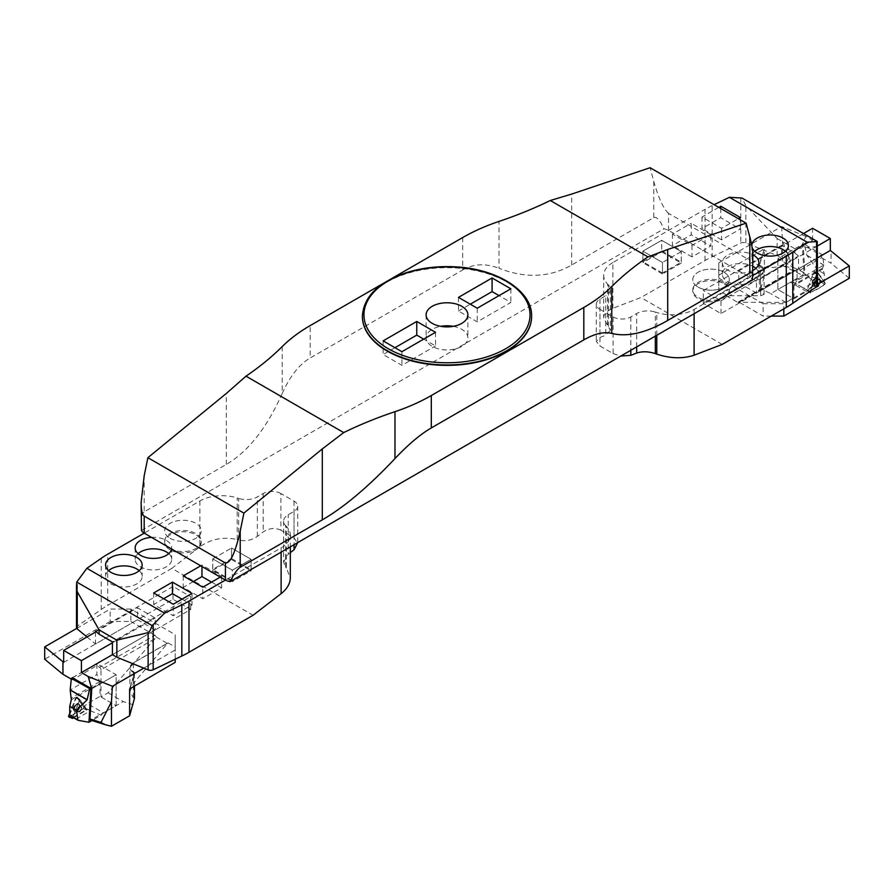 <?xml version="1.0" encoding="UTF-8"?>
<svg xmlns="http://www.w3.org/2000/svg" width="894" height="894" viewBox="0 0 894 894"><rect width="100%" height="100%" fill="white"/><g stroke="black" fill="none" stroke-linecap="round" stroke-linejoin="round"><path stroke-width="0.67" stroke-dasharray="4.47 3.35" d="M212.727 558.873L231.557 548L251.136 559.298L232.295 570.171L212.727 558.873L212.727 569.444L231.557 558.571L231.557 548L212.761 558.851L232.339 570.148L232.339 581.659L212.761 570.361L212.761 558.851M170.039 538.277A18.282 10.549 0 0 0 189.953 540.557A18.282 10.549 0 0 0 201.239 530.812A18.282 10.549 0 0 0 182.968 520.252A18.282 10.549 0 0 0 164.686 530.812A18.282 10.549 0 0 0 170.039 538.277A18.282 10.549 180 0 1 164.686 530.812A18.282 10.549 180 0 1 182.968 520.252A18.282 10.549 180 0 1 201.239 530.812A18.282 10.549 180 0 1 189.953 540.557A18.282 10.549 180 0 1 170.039 538.277M141.487 530.455L663.884 228.842A10.449 6.035 180 0 1 668.567 230.406L749.809 277.308A10.449 6.035 180 0 1 752.513 280.012M698.113 287.119A18.282 10.549 0 0 0 718.027 289.41A18.282 10.549 0 0 0 729.314 279.654A18.282 10.549 0 0 0 723.961 272.189A18.282 10.549 0 0 0 704.047 269.91A18.282 10.549 0 0 0 692.761 279.654A18.282 10.549 0 0 0 698.113 287.119M681.273 251.594L662.443 262.467L642.864 251.169L661.705 240.296L681.273 251.594L681.273 262.177L662.443 273.05L662.443 262.467L681.239 251.616L661.661 240.318L661.661 251.829L681.239 263.138L681.239 251.616M458.488 297.378L458.488 311.023L477.24 321.851L510.854 302.451L499.031 295.623M458.488 311.023L470.3 304.195M477.24 308.207L477.24 321.851M510.854 288.807L510.854 302.451M531.606 316.331A84.606 48.846 0 0 0 447 267.697A84.606 48.846 0 0 0 362.394 316.331M390.868 279.017L384.319 282.795M668.567 230.406L668.567 213.353L749.809 260.255L749.809 277.308M752.871 255.192C752.826 259.618 751.809 261.305 749.809 260.255M668.567 213.353C663.65 209.095 658.722 198.49 653.793 181.527L650.106 167.726M282.225 346.57L282.225 393.483C266.703 428.103 248.063 451.749 226.294 464.433L144.191 511.837L144.191 475.742M653.793 181.527L653.793 217.611L571.691 265.015C549.877 277.498 525.65 278.604 499.02 268.312L499.02 221.41M462.69 237.547L462.69 269.954L310.184 358.002L310.184 325.595M453.224 326.344A20.886 12.058 180 0 1 461.773 329.327A20.886 12.058 180 0 1 467.886 337.865A20.886 12.058 180 0 1 454.99 349.006A20.886 12.058 180 0 1 432.227 346.391A20.886 12.058 180 0 1 426.114 337.865A20.886 12.058 180 0 1 440.776 326.344M435.512 332.3L435.512 345.944L423.7 339.117M394.969 347.688L383.146 354.516L401.909 365.344L435.512 345.944M383.146 340.871L383.146 354.516M401.909 351.7L401.909 365.344M141.129 523.593C141.174 517.056 142.191 513.134 144.191 511.837M282.225 393.483C289.98 376.173 299.3 364.35 310.184 358.002M462.69 269.954C473.596 263.719 485.71 263.171 499.02 268.312M653.793 217.611C656.688 216.393 660.04 220.136 663.884 228.842M170.039 548.503A18.282 10.549 0 0 0 189.953 550.793A18.282 10.549 0 0 0 201.239 541.049A18.282 10.549 0 0 0 182.968 530.488A18.282 10.549 0 0 0 164.686 541.049A18.282 10.549 0 0 0 170.039 548.503M231.557 558.571L251.136 569.869L251.136 559.298M251.136 569.869L232.295 580.742L232.295 570.171M232.295 580.742L212.727 569.444M723.961 282.426A18.282 10.549 0 0 0 704.047 280.146A18.282 10.549 0 0 0 692.761 289.891A18.282 10.549 0 0 0 711.032 300.44A18.282 10.549 0 0 0 729.314 289.891A18.282 10.549 0 0 0 723.961 282.426M662.443 273.05L642.864 261.752L642.864 251.169M642.864 261.752L661.705 250.879L661.705 240.296M661.705 250.879L681.273 262.177M726.207 295.713L760.705 275.207A11.488 6.638 0 0 0 764.068 270.513A11.488 6.638 0 0 0 760.705 265.82L759.52 265.138L764.392 249.191L759.073 264.881L759.52 290.382L764.068 294.372L760.705 295.746L726.207 295.713L737.818 302.418A2.09 1.207 60 0 1 738.086 302.138A2.09 1.207 60 0 1 739.137 302.239L763.141 316.096L763.141 303.725L718.821 278.146L718.821 290.516L718.821 275.162L763.878 249.147M817.518 257.841L756.492 293.076L738.768 282.839L738.768 270.893L756.492 281.129L756.492 293.076M739.137 302.239L794.487 270.279L797.191 271.832L821.564 257.763L821.564 255.628L802.298 244.509L805.863 236.34L812.59 240.218L738.768 282.839M805.863 236.34L781.624 226.54L718.821 262.791L718.821 278.146M763.141 303.725L783.814 303.725L783.814 308.843M817.518 284.27L783.814 303.725M812.59 240.218L812.59 228.283M821.564 257.763L831.051 263.238L831.051 250.879M849.3 278.291L831.051 263.238M771.265 316.096L763.141 316.096M821.564 255.628L797.191 269.709L777.869 258.556L802.298 244.509M759.52 290.382L760.76 288.717L770.751 293.623L802.555 275.263L804.03 272.603L802.242 244.487M781.624 226.54L782.552 241.011L793.023 267.272C792.822 268.245 789.335 267.641 782.552 265.473L764.392 275.967L764.392 249.191M782.552 241.011L782.552 265.473M718.821 275.162L718.821 262.791M793.012 298.25L793.012 271.128L738.98 302.328L785.882 302.362L793.012 298.25L777.869 289.511L777.869 258.556L777.869 289.511L793.984 298.819L806.567 291.556A5.219 3.017 -60 0 1 809.182 291.299A5.219 3.017 -60 0 1 809.651 291.69L817.317 272.379L814.222 271.474L807.215 289.533L809.875 291.567M760.76 288.717L764.392 275.967M797.191 271.832L797.191 269.709M785.882 302.362L770.751 293.623M738.98 302.328L737.818 302.418M760.705 295.746L760.403 274.693L725.917 294.607L726.207 295.121M725.917 294.607L718.821 290.516M794.487 270.279A2.09 1.207 -120 0 0 793.447 270.178A2.09 1.207 -120 0 0 793.012 271.128M803.482 233.535L738.768 270.893M817.518 245.895L756.492 281.129M822.67 269.06L793.984 285.622A3.241 1.866 60 0 1 794.297 284.482L822.603 268.133L824.257 273.787L824.257 282.258L817.317 272.379M793.984 285.622L793.984 298.819M824.257 282.258L816.11 278.123L820.804 281.688L807.215 289.533M817.865 280.001L803.628 288.214L809.651 291.69M816.11 278.123L817.529 269.91L806.88 255.349L804.376 244.308L822.659 254.868L823.821 265.082L797.079 280.526L797.079 269.642L822.659 254.868M824.257 273.787L817.529 269.91M820.804 281.688L822.223 281.655M803.628 288.214L792.721 281.833L805.036 274.726L803.114 243.984L777.869 258.556L797.079 269.642M815.931 278.269L805.036 274.726M792.721 281.833A5.219 3.017 120 0 0 790.452 282.247L777.869 289.511M803.114 243.984L804.376 244.308M794.297 284.482L797.079 280.526M822.603 268.133L823.821 265.082M819.887 279.878A4.213 2.436 -60 0 1 819.072 284.851A4.213 2.436 -60 0 1 815.104 286.672A4.213 2.436 -60 0 1 814.333 284.806A4.213 2.436 -60 0 1 816.11 280.638A4.213 2.436 -60 0 1 819.317 279.386A4.213 2.436 -60 0 1 819.887 279.878M821.117 281.286L814.222 271.474M812.467 283.487A2.872 1.654 -60 0 1 812.992 280.157A2.872 1.654 -60 0 1 815.663 278.816A2.872 1.654 -60 0 1 815.663 282.135A2.872 1.654 -60 0 1 812.791 283.789A2.872 1.654 -60 0 1 812.467 283.487A2.872 1.654 120 0 0 812.791 283.789A2.872 1.654 120 0 0 815.663 282.135A2.872 1.654 120 0 0 815.663 278.816A2.872 1.654 120 0 0 812.992 280.157A2.872 1.654 120 0 0 812.467 283.487M814.356 271.664L821.463 281.778L807.003 290.327L814.088 271.81L818.256 273.229L817.239 273.81L810.188 292.874L824.849 284.65L825.363 283.342L818.256 273.229M815.138 286.572A4.258 2.458 120 0 0 815.518 286.952A4.258 2.458 120 0 0 819.519 285.119A4.258 2.458 120 0 0 820.346 280.09A4.258 2.458 120 0 0 819.764 279.598A4.258 2.458 120 0 0 815.853 281.722A4.258 2.458 120 0 0 815.138 286.572M599.952 309.335L613.105 316.923L613.105 353.599L599.952 346L596.287 341.385L599.952 337.485L605.797 335.239L605.797 295.735L599.952 299.099A12.538 7.241 0 0 0 596.287 304.217A12.538 7.241 0 0 0 599.952 309.335L599.952 346M752.089 247.28A18.282 10.549 180 0 1 751.854 245.917M718.754 207.363L701.991 217.041L721.559 228.339L738.321 218.661M752.871 270.413A18.282 10.549 180 0 1 733.181 272.245A18.282 10.549 180 0 1 722.296 262.601A18.282 10.549 180 0 1 733.181 252.946A18.282 10.549 180 0 1 752.871 254.79M723.961 272.189A18.282 10.549 180 0 1 729.314 279.654A18.282 10.549 180 0 1 711.032 290.215A18.282 10.549 180 0 1 692.761 279.654A18.282 10.549 180 0 1 704.047 269.91A18.282 10.549 180 0 1 723.961 272.189M710.775 234.563L691.207 223.265L691.207 234.776L710.775 246.073L710.775 234.563L692.023 245.392L672.444 234.094L691.207 223.265M681.239 263.138L662.476 273.966L662.476 262.456L642.909 251.147L661.661 240.318M655.324 336.122L655.324 312.04L656.788 312.509A31.335 18.092 0 0 0 694.113 309.469L752.871 275.542M608.423 326.522L608.423 284.951A15.667 9.041 180 0 1 610.379 289.332L610.379 330.367L603.696 318.074C603.83 313.95 606.892 310.699 612.871 308.307L640.942 297.534L705.031 260.523A104.453 60.3 180 0 1 712.172 256.768L712.172 205.598L714.094 204.67M712.172 205.598A104.453 60.3 0 0 0 705.031 209.352L705.031 260.523M612.871 308.307L612.871 262.557L705.031 209.352M612.871 262.557A31.335 18.092 0 0 0 603.696 275.352A31.335 18.092 0 0 0 607.618 284.113L607.618 325.74M608.423 284.951L607.618 284.113M610.379 289.332A15.667 9.041 180 0 1 605.797 295.735M613.105 316.923A12.538 7.241 0 0 0 630.829 316.923L636.662 313.559A15.667 9.041 0 0 1 655.324 312.04M610.379 330.367L605.797 335.239M722.184 344.436L640.942 297.534M613.105 353.599L620.771 356.069M703.287 303.323L781.568 258.12L781.568 245.336L794.867 253.002L794.867 248.744L816.758 246.599L816.758 283.856L798.51 268.803L721.011 313.559L703.287 303.323L703.287 290.528L781.568 245.336M816.758 283.856A4.179 2.414 180 0 1 817.518 285.242M712.172 256.768L740.802 243.045A4.179 2.414 180 0 1 745.864 242.922L777.143 255.561L781.568 258.12M777.143 255.561L777.143 238.508L745.864 205.665L741.964 198.021M777.143 238.508L794.867 248.744M794.867 253.002L798.51 256.019L798.51 268.803M785.446 251.303A18.282 10.549 180 0 1 788.396 257.059A18.282 10.549 180 0 1 770.125 267.608A18.282 10.549 180 0 1 751.843 257.059A18.282 10.549 180 0 1 754.804 251.303M740.321 217.51L740.321 229.02L720.754 217.723L720.754 208.514M721.559 228.339L721.559 239.849L740.321 229.02M701.991 217.041L701.991 228.551L720.754 217.723M721.559 239.849L701.991 228.551M755.899 268.356A18.282 10.549 180 0 1 758.861 274.112A18.282 10.549 180 0 1 740.578 284.672A18.282 10.549 180 0 1 722.296 274.112A18.282 10.549 180 0 1 733.181 264.468A18.282 10.549 180 0 1 752.871 266.3M723.961 283.711A18.282 10.549 180 0 1 729.314 291.165A18.282 10.549 180 0 1 711.032 301.725A18.282 10.549 180 0 1 692.761 291.165A18.282 10.549 180 0 1 704.047 281.42A18.282 10.549 180 0 1 723.961 283.711M692.023 245.392L692.023 256.913L710.775 246.073M672.444 234.094L672.444 245.604L691.207 234.776M692.023 256.913L672.444 245.604M642.909 251.147L642.909 262.668L661.661 251.829M662.476 273.966L642.909 262.668M817.518 244.442L816.758 246.599M721.011 313.559L721.011 300.764L703.287 290.528M721.011 300.764L798.51 256.019M283.621 521.135L283.621 562.158L285.577 567.075L285.577 525.516A15.667 9.041 180 0 1 283.621 521.135A15.667 9.041 180 0 1 288.203 514.732L294.048 511.368A12.538 7.241 0 0 0 297.713 506.25A12.538 7.241 0 0 0 294.048 501.132L280.895 493.544L280.895 530.209L294.048 537.808L297.713 543.418M290.304 552.626L288.203 554.246L288.203 514.732M151.488 537.372A18.282 10.549 180 0 1 171.704 547.866A18.282 10.549 180 0 1 171.592 548.983M220.293 577.099L221.556 576.373L201.977 565.075L200.725 565.801M212.761 570.361L231.524 559.532L231.524 548.011L251.091 559.32L232.339 570.148M199.887 500.998L199.887 546.748C211.163 538.914 223.612 536.534 237.212 539.596L238.676 539.998L238.676 498.427L237.212 497.958A31.335 18.092 0 0 0 199.887 500.998L144.191 533.159M281.129 552.168L281.129 547.899L225.433 580.061M281.129 547.899A31.335 18.092 0 0 0 290.304 535.115A31.335 18.092 0 0 0 286.382 526.354L286.382 567.981L290.304 577.837M285.577 525.516L286.382 526.354M280.895 493.544A12.538 7.241 0 0 0 263.171 493.544L257.338 496.908A15.667 9.041 0 0 1 238.676 498.427M283.621 562.158L288.203 554.246M285.577 567.075L286.382 567.981M199.887 546.748L171.816 568.372L253.058 615.273M280.895 530.209C274.983 527.527 269.083 528.097 263.171 531.93L257.338 536.422C251.695 540.334 245.47 541.529 238.676 539.998M171.816 568.372L107.727 605.372L107.727 554.213M86.964 636.975L95.49 643.993L172.989 599.248L190.713 609.484L112.432 654.687L155.232 629.968L155.232 618.033L137.508 607.797L137.508 619.732L155.232 629.968M76.482 627.566A4.179 2.414 180 0 1 77.443 626.024L77.443 580.865M101.223 558.325L101.223 609.496L77.443 626.024M101.223 609.496A104.453 60.3 180 0 1 107.727 605.372M95.49 632.058L95.49 643.993M139.196 570.674A18.282 10.549 180 0 1 142.157 576.44A18.282 10.549 180 0 1 130.87 586.185A18.282 10.549 180 0 1 110.957 583.894A18.282 10.549 180 0 1 105.604 576.44A18.282 10.549 180 0 1 108.554 570.674M153.679 592.957L153.679 604.467L173.246 615.776L173.246 604.255M163.647 598.712L153.679 604.467M192.009 593.426L192.009 604.936L173.246 615.776M182.041 599.181L192.009 604.936M168.742 553.621A18.282 10.549 180 0 1 171.704 559.376A18.282 10.549 180 0 1 160.417 569.132A18.282 10.549 180 0 1 140.492 566.841A18.282 10.549 180 0 1 135.139 559.376A18.282 10.549 180 0 1 138.101 553.621M170.039 549.788A18.282 10.549 180 0 1 164.686 542.323A18.282 10.549 180 0 1 182.968 531.774A18.282 10.549 180 0 1 201.239 542.323A18.282 10.549 180 0 1 189.953 552.079A18.282 10.549 180 0 1 170.039 549.788M183.225 575.904L183.225 587.414L202.793 598.712L202.793 587.202M193.193 581.659L183.225 587.414M201.977 565.075L201.977 566.517M221.556 576.373L221.556 587.883L202.793 598.712M211.587 582.128L221.556 587.883M251.091 559.32L251.091 570.83L232.339 581.659M231.524 559.532L251.091 570.83M190.713 609.484L190.713 596.689L112.432 641.892M172.989 599.248L172.989 586.453L190.713 596.689M172.989 586.453L95.49 631.209M69.743 714.764L76.683 696.873L84.349 707.333A5.219 3.017 120 0 1 87.433 703.634L103.548 712.943L116.131 705.679L116.131 674.724L91.758 688.782L116.131 674.724L96.921 663.639L96.921 674.512L70.179 689.956M71.33 699.745L100.016 683.184L100.016 696.37L87.433 703.634M73.196 717.334L86.785 709.501L84.125 707.467M76.135 719.033L90.372 710.808L84.349 707.333M90.372 710.808L101.279 715.144L91.937 720.542M101.279 715.144A5.219 3.017 -60 0 1 103.548 712.943M133.24 704.751L123.249 701.566L116.131 705.679L100.016 696.37M96.921 663.639L72.548 677.708M100.016 683.184A3.241 1.866 -120 0 0 99.703 681.686L96.921 674.512M74.113 707.355A4.213 2.436 120 0 0 74.683 711.278A4.213 2.436 120 0 0 77.89 710.026A4.213 2.436 120 0 0 79.667 705.858A4.213 2.436 120 0 0 78.895 704.003A4.213 2.436 120 0 0 74.113 707.355M76.683 696.873L79.778 699.533L86.785 709.501M73.688 717.793L87.02 709.836L79.912 699.723L72.883 717.301L79.778 699.533M81.533 709.523A2.872 1.654 120 0 0 81.209 706.875A2.872 1.654 120 0 0 78.337 708.54A2.872 1.654 120 0 0 78.337 711.847A2.872 1.654 120 0 0 81.533 709.523A2.872 1.654 -60 0 1 78.337 711.847A2.872 1.654 -60 0 1 78.337 708.54A2.872 1.654 -60 0 1 81.209 706.875A2.872 1.654 -60 0 1 81.533 709.523M76.761 697.231L79.912 699.723L76.705 697.164L83.868 707.333L83.365 708.651L69.151 716.854M68.637 716.128L69.151 716.854L83.365 708.651L83.868 707.333L76.761 697.231L75.744 697.812L69.743 713.289L75.744 697.812L76.705 697.164M78.862 707.567A4.258 2.458 -60 0 1 74.236 711.076A4.258 2.458 -60 0 1 73.654 707.098A4.258 2.458 -60 0 1 78.482 703.712A4.258 2.458 -60 0 1 78.862 707.567M134.48 698.315L133.295 697.633L129.932 691.565L133.295 683.552L167.793 643.099L133.295 663.013A11.488 6.638 0 0 0 129.932 667.706A11.488 6.638 0 0 0 133.295 672.4L134.48 673.081L129.664 688.838M134.48 685.877L134.491 672.992L129.619 688.939M63.686 662.353L137.508 619.732M143.789 668.131L175.179 650.005L175.179 634.662L175.179 662.376M130.859 609.071L110.185 609.071L110.185 621.442L130.859 621.442L130.859 609.071L175.179 634.662M76.728 628.393L110.185 609.071M155.02 638.629L108.118 692.828L100.988 696.94L100.988 669.818L155.02 638.629L156.182 636.997A2.09 1.207 -120 0 0 154.863 635.299L99.513 667.259L96.809 665.706L72.436 679.775L71.263 679.094M72.436 679.775L72.436 677.775M110.185 621.442L44.7 659.247M154.863 635.299L130.859 621.442M72.436 677.641L96.809 663.571L116.131 674.724L116.131 705.679L90.529 720.095M175.179 659.224L175.179 650.005M96.809 665.706L96.809 663.571M108.118 692.828L123.249 701.566M100.988 696.94L116.131 705.679M156.182 636.997L167.793 643.702M133.295 683.552L133.385 662.823L167.793 643.099M168.083 642.931L175.179 647.021M99.513 667.259A2.09 1.207 60 0 1 100.988 669.818M112.432 642.741L155.232 618.033M96.094 631.712L137.508 607.797M130.122 688.391L134.491 672.992M825.363 283.342C822.536 280.604 820.714 274.134 817.239 273.81L810.132 292.137C813.551 291.835 821.932 286.996 825.363 283.342L821.463 281.778M226.294 464.433L226.294 393.483M571.691 265.015L571.691 194.076M362.394 316.118A84.606 48.846 180 0 1 447 267.272A84.606 48.846 180 0 1 531.606 316.118M760.705 291.064L760.403 265.652A11.074 6.392 180 0 1 760.403 274.693M804.03 272.603L793.023 267.272M782.462 265.529L802.555 275.263M759.073 264.881L760.403 265.652M806.567 291.556L790.452 282.247M806.88 255.349L823.799 265.127M806.813 255.215L823.81 265.026M819.697 279.788A4.191 2.425 120 0 0 819.116 279.297A4.191 2.425 120 0 0 815.037 281.766A4.191 2.425 120 0 0 814.937 286.549A4.191 2.425 120 0 0 818.87 284.739A4.191 2.425 120 0 0 819.697 279.788A4.191 2.425 -60 0 1 818.87 284.739A4.191 2.425 -60 0 1 814.937 286.549A4.191 2.425 -60 0 1 815.037 281.766A4.191 2.425 -60 0 1 819.116 279.297A4.191 2.425 -60 0 1 819.697 279.788M819.373 279.766A4.045 2.336 -60 0 1 817.686 285.566A4.045 2.336 -60 0 1 814.043 284.605A4.045 2.336 -60 0 1 816.993 279.487A4.045 2.336 -60 0 1 819.373 279.766A4.045 2.336 120 0 0 816.993 279.487A4.045 2.336 120 0 0 814.043 284.605A4.045 2.336 120 0 0 817.686 285.566A4.045 2.336 120 0 0 819.373 279.766M813.082 283.845A2.872 1.654 120 0 0 813.406 284.147A2.872 1.654 120 0 0 816.077 282.806A2.872 1.654 120 0 0 816.602 279.476A2.872 1.654 120 0 0 816.278 279.174A2.872 1.654 120 0 0 813.607 280.515A2.872 1.654 120 0 0 813.082 283.845A2.872 1.654 -60 0 1 813.607 280.515A2.872 1.654 -60 0 1 816.278 279.174A2.872 1.654 -60 0 1 816.602 279.476A2.872 1.654 -60 0 1 816.077 282.806A2.872 1.654 -60 0 1 813.406 284.147A2.872 1.654 -60 0 1 813.082 283.845M806.98 290.137L810.132 292.137M817.239 273.81L814.088 271.81M821.329 282.113L824.849 284.65M810.634 292.852L807.114 290.327M599.952 299.099L599.952 337.485M636.662 346.906L636.662 313.559M694.113 309.469L694.113 313.727M740.802 197.876L740.802 243.045M745.864 242.922L745.864 205.665M656.788 335.284L656.788 312.509M630.829 316.923L630.829 350.269M294.048 501.132L294.048 537.808M294.048 511.368L294.048 544.714M257.338 536.422L257.338 496.908M237.212 539.596L237.212 497.958M263.171 493.544L263.171 531.93M99.703 681.686L71.397 698.024M74.303 707.456A4.191 2.425 -60 0 1 79.063 704.126A4.191 2.425 -60 0 1 78.963 708.897A4.191 2.425 -60 0 1 74.884 711.378A4.191 2.425 -60 0 1 74.303 707.456A4.191 2.425 120 0 0 74.884 711.378A4.191 2.425 120 0 0 78.963 708.897A4.191 2.425 120 0 0 79.063 704.126A4.191 2.425 120 0 0 74.303 707.456M74.627 707.601A4.045 2.336 120 0 0 77.007 711.177A4.045 2.336 120 0 0 79.957 706.059A4.045 2.336 120 0 0 77.8 704.215A4.045 2.336 120 0 0 74.627 707.601A4.045 2.336 -60 0 1 77.8 704.215A4.045 2.336 -60 0 1 79.957 706.059A4.045 2.336 -60 0 1 77.007 711.177A4.045 2.336 -60 0 1 74.627 707.601M80.918 709.165A2.872 1.654 -60 0 1 77.722 711.49A2.872 1.654 -60 0 1 77.398 708.853A2.872 1.654 -60 0 1 80.594 706.517A2.872 1.654 -60 0 1 80.918 709.165A2.872 1.654 120 0 0 80.594 706.517A2.872 1.654 120 0 0 77.398 708.853A2.872 1.654 120 0 0 77.722 711.49A2.872 1.654 120 0 0 80.918 709.165M87.02 709.836L83.868 707.333M83.365 708.651L86.886 710.182M79.644 699.879L75.744 697.812M133.295 697.633L133.597 671.886A11.074 6.392 180 0 1 133.597 662.845M111.538 726.23L91.445 719.927M134.927 672.657L133.597 671.886M426.114 314.833L426.114 337.865M467.886 314.833L467.886 337.865M164.686 542.323L164.686 541.049M201.239 542.323L201.239 541.049M692.761 291.165L692.761 289.891M729.314 291.165L729.314 289.891M764.068 294.372L764.068 270.513L759.397 264.926M738.086 302.138L793.447 270.178M809.182 291.299L796.532 283.99M815.518 286.952L814.043 284.605L815.104 286.672M819.764 279.598L816.993 279.487L819.317 279.386M814.065 284.851L812.791 283.789L814.065 284.851M817.217 279.386L815.663 278.816L817.217 279.386M807.003 290.327L810.188 292.874M814.322 271.631L818.122 273.117M751.843 245.548L751.843 257.059M788.396 245.548L788.396 257.059M722.296 262.601L722.296 274.112M758.861 262.601L758.861 274.112M603.696 275.352L603.696 318.074M596.287 304.217L596.287 341.385M105.604 564.919L105.604 576.44M142.157 564.919L142.157 576.44M135.139 547.866L135.139 559.376M171.704 547.866L171.704 559.376M290.304 535.115L290.304 546.871M297.713 506.25L297.713 542.591M78.482 703.712L79.957 706.059L78.895 704.003M74.236 711.076L77.007 711.177L74.683 711.278M76.783 711.278L78.337 711.847L76.783 711.278M79.935 705.813L81.209 706.875L79.935 705.813M129.932 691.565L129.932 667.706L133.385 662.823L167.871 642.909"/><path stroke-width="1.34" d="M384.319 282.795L310.184 325.595A177.56 102.519 0 0 0 282.225 346.57A355.13 205.028 0 0 1 246.006 376.173L226.294 393.483L147.89 457.683L144.191 475.742L141.129 502.517C141.174 510.239 142.191 514.765 144.191 516.095L144.191 533.159L225.433 580.061L188.969 601.114L188.969 652.285A104.453 60.3 180 0 1 181.828 656.04L153.198 669.762A4.179 2.414 180 0 1 148.136 669.885L116.857 657.235L112.432 654.687L112.432 641.892L99.133 634.215L99.133 629.946L77.242 591.694L77.242 628.951L86.964 636.975M181.828 656.04L181.828 604.869L164.563 613.15L86.886 568.293L101.223 558.325A104.453 60.3 0 0 1 107.727 554.213L144.191 533.159A10.449 6.035 180 0 1 141.487 530.455L141.129 502.517M390.868 279.017L462.69 237.547A177.56 102.519 0 0 1 499.02 221.41A355.13 205.028 180 0 0 550.291 200.502L571.691 194.076L650.106 167.726L746.11 223.154L749.809 236.955C751.809 244.498 752.826 250.577 752.871 255.192L752.513 280.012L230.116 581.625A10.449 6.035 180 0 1 225.433 580.061L225.433 563.008C230.35 563.41 235.278 552.794 240.207 531.181L243.894 513.111L322.309 448.922L343.709 432.584A355.13 205.028 180 0 1 394.98 411.676A177.56 102.519 0 0 0 431.31 395.528L431.31 427.935C420.403 434.26 408.29 444.474 394.98 458.577L394.98 411.676M432.227 323.36A20.886 12.058 0 0 0 454.99 325.975A20.886 12.058 0 0 0 467.886 314.833A20.886 12.058 0 0 0 447 302.775A20.886 12.058 0 0 0 426.114 314.833A20.886 12.058 0 0 0 432.227 323.36M458.488 297.378L477.24 308.207L510.854 288.807L492.091 277.967L458.488 297.378M416.76 321.46L383.146 340.871L401.909 351.7L435.512 332.3L416.76 321.46L416.76 335.105L394.969 347.688M470.3 304.195L492.091 291.612L499.031 295.623M492.091 277.967L492.091 291.612M362.394 316.331A84.606 48.846 0 0 0 362.394 316.543A84.606 48.846 0 0 0 387.18 351.074A84.606 48.846 0 0 0 479.374 361.668A84.606 48.846 0 0 0 531.606 316.543A84.606 48.846 0 0 0 531.606 316.331M246.006 376.173L343.709 432.584M583.816 307.48A177.56 102.519 0 0 0 611.775 286.505L611.775 333.406C604.02 331.473 594.7 333.63 583.816 339.888L583.816 307.48L431.31 395.528M550.291 200.502L647.994 256.902A355.13 205.028 0 0 0 611.775 286.505M144.191 516.095L225.433 563.008M147.89 457.683L243.894 513.111M611.775 333.406C627.297 337.284 645.937 332.959 667.706 320.454L749.809 273.05L749.809 236.955M647.994 256.902L667.706 249.504L746.11 223.154M240.207 531.181L240.207 567.265L322.309 519.861C344.123 507.211 368.35 486.783 394.98 458.577M583.816 339.888L431.31 427.935M440.776 326.344A20.886 12.058 180 0 1 453.224 326.344M423.7 339.117L416.76 335.105M240.207 567.265C237.312 569.154 233.96 573.937 230.116 581.625M752.871 276.28C752.826 273.05 751.809 271.977 749.809 273.05M803.482 233.535L812.59 228.283L830.314 238.508L830.314 250.454L849.3 265.92L817.518 284.27M830.314 250.454L817.518 257.841M783.814 308.843L783.814 316.096L849.3 278.291L849.3 265.92M783.814 316.096L771.265 316.096M830.314 238.508L817.518 245.895M751.854 245.917A18.282 10.549 180 0 1 751.843 245.548A18.282 10.549 180 0 1 763.13 235.792A18.282 10.549 180 0 1 783.043 238.083A18.282 10.549 180 0 1 788.396 245.548A18.282 10.549 180 0 1 771.634 256.064A18.282 10.549 180 0 1 752.089 247.28M738.321 218.661L740.321 217.51L720.754 206.212L720.754 208.514M718.754 207.363L720.754 206.212M752.871 254.79A18.282 10.549 180 0 1 753.508 255.136A18.282 10.549 180 0 1 758.861 262.601A18.282 10.549 180 0 1 752.871 270.413M752.871 275.542L786.273 256.254A104.453 60.3 0 0 0 792.777 252.142L807.114 242.173L729.437 197.317L741.964 198.021L817.239 241.469L817.518 285.242A4.179 2.414 180 0 1 816.557 286.773L816.557 241.615L817.239 241.469M714.094 204.67L729.437 197.317M694.113 313.727L694.113 355.209L722.184 344.436L786.273 307.424L786.273 256.254M694.113 355.209C682.837 358.93 670.388 358.572 656.788 354.136L655.324 353.611L655.324 336.122M620.771 356.069L630.829 355.309L636.662 353.063C642.305 351.208 648.53 351.387 655.324 353.611M792.777 252.142L792.777 303.312L816.557 286.773M792.777 303.312A104.453 60.3 180 0 1 786.273 307.424M807.114 242.173L816.557 241.615M754.804 251.303A18.282 10.549 180 0 1 783.043 249.594A18.282 10.549 180 0 1 785.446 251.303M752.871 266.3A18.282 10.549 180 0 1 753.508 266.647A18.282 10.549 180 0 1 755.899 268.356M294.048 544.714L294.048 549.754L290.304 552.626M110.957 572.384A18.282 10.549 180 0 1 105.604 564.919A18.282 10.549 180 0 1 123.875 554.369A18.282 10.549 180 0 1 142.157 564.919A18.282 10.549 180 0 1 130.87 574.674A18.282 10.549 180 0 1 110.957 572.384M153.679 592.957L173.246 604.255L192.009 593.426L172.441 582.128L153.679 592.957M171.592 548.983A18.282 10.549 180 0 1 159.512 557.811A18.282 10.549 180 0 1 140.492 555.33A18.282 10.549 180 0 1 135.139 547.866A18.282 10.549 180 0 1 151.488 537.372M200.725 565.801L183.225 575.904L202.793 587.202L220.293 577.099M181.828 604.869A104.453 60.3 0 0 0 188.969 601.114M294.048 549.754L297.713 542.591M290.304 546.871L290.304 577.837C290.17 583.637 287.108 588.911 281.129 593.65L253.058 615.273L188.969 652.285M77.242 628.951A4.179 2.414 180 0 1 76.482 627.566L76.482 586.777L77.242 591.694M164.563 613.15L153.198 624.593L153.198 669.762M116.857 657.235L116.857 640.182L148.136 632.628C149.354 632.192 150.65 629.823 152.036 625.532L153.198 624.593M116.857 640.182L99.133 629.946M99.133 634.215L95.49 631.209L95.49 632.058M86.886 568.293L76.761 582.072L152.036 625.532M108.554 570.674A18.282 10.549 180 0 1 139.196 570.674M172.441 582.128L172.441 593.638L163.647 598.712M172.441 593.638L182.041 599.181M138.101 553.621A18.282 10.549 180 0 1 168.742 553.621M201.977 566.517L201.977 576.585L193.193 581.659M201.977 576.585L211.587 582.128M76.761 582.072L76.482 586.777M71.777 716.519L78.069 720.296L69.743 714.764L69.743 706.305L71.33 699.745L70.179 689.956L71.341 678.412L90.886 689.296L91.758 688.782L88.137 676.467L81.41 672.59L112.432 654.687M77.89 720.05L76.471 710.182L87.12 699.834L89.623 688.972M69.743 706.305L76.471 710.182M91.937 720.542L88.964 722.263L90.886 689.296M78.069 720.296L88.964 722.263M72.548 677.708L71.341 678.412M72.883 717.301L72.57 718.396L73.688 717.793M72.515 718.318L68.771 716.91L68.637 716.128L69.743 713.289L68.637 716.128L72.537 718.195M88.137 676.467L112.376 686.268L111.448 701.812L111.448 726.274L129.608 715.792L134.48 698.315L134.48 685.877M81.41 672.59L81.41 660.644L63.686 650.419L63.686 662.353L44.7 646.876L76.728 628.393M112.376 686.268L143.789 668.131M71.263 679.094L62.949 674.299L62.949 661.929M72.436 677.775L91.702 688.76M44.7 646.876L44.7 659.247L62.949 674.299M111.448 701.812L100.977 722.43L105.201 724.699L90.529 720.095L89.97 718.977L91.758 688.782M129.608 715.792L129.619 688.939L175.179 662.376L175.179 659.224M105.201 724.699L111.448 726.274M81.41 660.644L112.432 642.741M63.686 650.419L96.094 631.712M388.287 348.738A83.041 47.941 0 0 0 527.203 327.238A83.041 47.941 0 0 0 425.51 268.524A83.041 47.941 0 0 0 388.287 348.738M667.706 320.454L667.706 249.504M322.309 519.861L322.309 448.922M387.18 350.649A84.606 48.846 180 0 1 362.394 316.118C363.69 296.741 378.307 282.269 406.267 272.692C421.454 267.909 437.647 265.954 454.845 266.814C496.818 268.591 532.377 290.796 531.606 316.118A84.606 48.846 180 0 1 479.374 361.243A84.606 48.846 180 0 1 387.18 350.649M636.662 353.063L636.662 346.906M656.788 354.136L656.788 335.284M630.829 350.269L630.829 355.309M281.129 593.65L281.129 552.168M148.136 669.885L148.136 632.628M87.12 699.834L70.201 690.067M87.187 699.723L70.19 689.9M89.97 718.977L100.977 722.43M72.939 717.368L77.108 719.771M72.57 718.396L68.771 716.91"/></g></svg>

